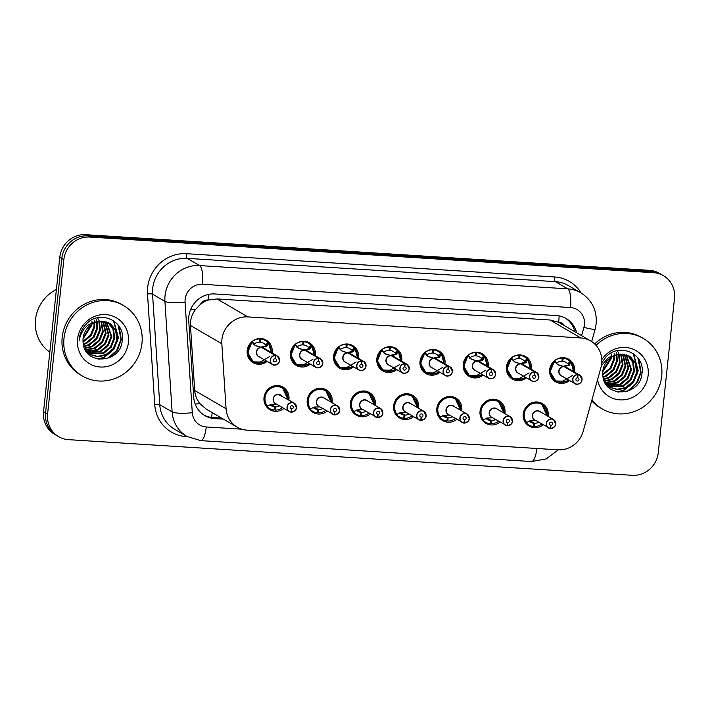 <?xml version="1.0" encoding="UTF-8"?>
<svg xmlns="http://www.w3.org/2000/svg" width="710" height="710" viewBox="0 0 710 710"><rect width="100%" height="100%" fill="white"/><g stroke="black" fill="none" stroke-linecap="round" stroke-linejoin="round"><path stroke-width="1.06" d="M499.964 422.095A13.055 12.372 -59.8 0 1 485.951 423.373A13.055 12.372 -59.8 0 1 480.04 411.303A13.055 12.372 -59.8 0 1 499.094 400.813A13.055 12.372 -59.8 0 1 504.996 412.883A13.055 12.372 -59.8 0 1 504.899 413.637M456.761 419.37A13.055 12.372 -59.8 0 1 442.738 420.639A13.055 12.372 -59.8 0 1 436.836 408.57A13.055 12.372 -59.8 0 1 455.891 398.079A13.055 12.372 -59.8 0 1 461.793 410.149A13.055 12.372 -59.8 0 1 461.686 410.904M413.548 416.637A13.055 12.372 -59.8 0 1 399.535 417.906A13.055 12.372 -59.8 0 1 393.624 405.836A13.055 12.372 -59.8 0 1 412.679 395.346A13.055 12.372 -59.8 0 1 418.58 407.416A13.055 12.372 -59.8 0 1 418.483 408.17M370.345 413.903A13.055 12.372 -59.8 0 1 356.322 415.181A13.055 12.372 -59.8 0 1 350.42 403.102A13.055 12.372 -59.8 0 1 369.475 392.612A13.055 12.372 -59.8 0 1 375.377 404.682A13.055 12.372 -59.8 0 1 375.279 405.437M327.141 411.17A13.055 12.372 -59.8 0 1 313.119 412.448A13.055 12.372 -59.8 0 1 307.208 400.378A13.055 12.372 -59.8 0 1 326.263 389.879A13.055 12.372 -59.8 0 1 332.173 401.949A13.055 12.372 -59.8 0 1 332.067 402.712M283.929 408.436A13.055 12.372 -59.8 0 1 269.906 409.714A13.055 12.372 -59.8 0 1 264.005 397.644A13.055 12.372 -59.8 0 1 283.059 387.145A13.055 12.372 -59.8 0 1 288.961 399.224A13.055 12.372 -59.8 0 1 288.863 399.978M543.177 424.828A13.055 12.372 -59.8 0 1 529.154 426.106A13.055 12.372 -59.8 0 1 523.252 414.036A13.055 12.372 -59.8 0 1 542.298 403.546A13.055 12.372 -59.8 0 1 548.209 415.616A13.055 12.372 -59.8 0 1 548.102 416.371M526.367 377.8A13.055 12.372 -59.8 0 1 512.354 379.078A13.055 12.372 -59.8 0 1 506.443 367.008A13.055 12.372 -59.8 0 1 525.498 356.509A13.055 12.372 -59.8 0 1 531.399 368.579A13.055 12.372 -59.8 0 1 531.302 369.342M483.164 375.066A13.055 12.372 -59.8 0 1 469.141 376.344A13.055 12.372 -59.8 0 1 463.24 364.274A13.055 12.372 -59.8 0 1 482.294 353.775A13.055 12.372 -59.8 0 1 488.196 365.845A13.055 12.372 -59.8 0 1 488.089 366.608M439.96 372.333A13.055 12.372 -59.8 0 1 425.938 373.611A13.055 12.372 -59.8 0 1 420.027 361.541A13.055 12.372 -59.8 0 1 439.082 351.051A13.055 12.372 -59.8 0 1 444.984 363.121A13.055 12.372 -59.8 0 1 444.886 363.875M396.748 369.599A13.055 12.372 -59.8 0 1 382.726 370.877A13.055 12.372 -59.8 0 1 376.824 358.807A13.055 12.372 -59.8 0 1 395.878 348.317A13.055 12.372 -59.8 0 1 401.78 360.387A13.055 12.372 -59.8 0 1 401.683 361.142M353.544 366.866A13.055 12.372 -59.8 0 1 339.522 368.144A13.055 12.372 -59.8 0 1 333.611 356.074A13.055 12.372 -59.8 0 1 352.666 345.584A13.055 12.372 -59.8 0 1 358.577 357.654A13.055 12.372 -59.8 0 1 358.47 358.408M310.332 364.141A13.055 12.372 -59.8 0 1 296.31 365.41A13.055 12.372 -59.8 0 1 290.408 353.34A13.055 12.372 -59.8 0 1 309.462 342.85A13.055 12.372 -59.8 0 1 315.364 354.92A13.055 12.372 -59.8 0 1 315.267 355.674M267.129 361.408A13.055 12.372 -59.8 0 1 253.106 362.677A13.055 12.372 -59.8 0 1 247.204 350.607A13.055 12.372 -59.8 0 1 266.25 340.117A13.055 12.372 -59.8 0 1 272.161 352.187A13.055 12.372 -59.8 0 1 272.054 352.941M569.58 380.533A13.055 12.372 -59.8 0 1 555.557 381.802A13.055 12.372 -59.8 0 1 549.655 369.733A13.055 12.372 -59.8 0 1 568.701 359.242A13.055 12.372 -59.8 0 1 574.612 371.312A13.055 12.372 -59.8 0 1 574.505 372.067M600.917 367.727A24.486 23.208 120.2 0 0 601.716 363.555A24.486 23.208 120.2 0 0 590.64 340.924A24.486 23.208 120.2 0 0 580.851 337.96L247.852 316.9A24.486 23.208 120.2 0 0 221.831 343.755L226.073 408.765A24.486 23.208 120.2 0 0 237.229 427.189A24.486 23.208 120.2 0 0 247.027 430.154L558.016 449.82A24.486 23.208 120.2 0 0 583.159 431.352L600.917 367.727M200.362 304.448A24.486 23.208 -59.8 0 1 208.474 300.028L208.057 300.002A8.165 7.739 120.2 0 0 200.362 304.448L195.676 309.32C191.948 314.148 190.209 319.527 190.457 325.473L194.7 390.482C195.099 395.443 196.874 399.854 200.034 403.741L206.406 409.226L237.229 427.189M564.548 325.721A8.165 7.739 120.2 0 0 558.681 322.171L558.273 322.145A24.486 23.208 -59.8 0 1 559.826 322.97L590.64 340.924M558.273 322.145L550.019 319.997L217.029 298.937L208.474 300.028M63.829 259.691L61.805 258.511A24.486 23.208 -59.8 0 1 87.738 235.871L651.611 271.531A24.486 23.208 -59.8 0 1 661.4 274.495A24.486 23.208 -59.8 0 0 651.611 271.531L87.738 235.871A24.486 23.208 -59.8 0 0 61.805 258.511L45.573 412.874L61.805 258.511L59.782 257.331A24.486 23.208 -59.8 0 1 85.706 234.69L649.588 270.35A24.486 23.208 -59.8 0 1 659.377 273.314L663.433 275.675A24.486 23.208 -59.8 0 1 674.5 298.306L658.276 452.669A24.486 23.208 -59.8 0 1 632.344 475.309L68.462 439.65A24.486 23.208 -59.8 0 1 58.673 436.685A24.486 23.208 -59.8 0 1 47.605 414.054L63.829 259.691A24.486 23.208 -59.8 0 1 89.762 237.051L653.635 272.711A24.486 23.208 -59.8 0 1 663.433 275.675M58.673 436.685L56.649 435.505A24.486 23.208 -59.8 0 1 45.573 412.874A24.486 23.208 -59.8 0 0 56.649 435.505L54.626 434.325A24.486 23.208 -59.8 0 1 43.55 411.693L59.782 257.331M576.653 332.777A24.486 23.208 120.2 0 0 566.136 318.524A24.486 23.208 120.2 0 0 556.347 315.56L214.748 293.958A24.486 23.208 120.2 0 0 188.736 320.805L193.715 397.201A24.486 23.208 120.2 0 0 204.87 415.616A24.486 23.208 120.2 0 0 214.668 418.589L223.419 419.14M565.222 318.018A24.486 23.208 -59.8 0 1 574.86 331.73M221.618 418.092L212.867 417.542A24.486 23.208 -59.8 0 1 203.983 415.075M572.162 363.99A12.239 11.6 120.2 0 0 571.159 362.49L568.861 365.588L563.634 366.395M577.683 374.578L577.718 374.765A4.73 4.482 120.2 0 0 572.899 379.149A4.73 4.482 120.2 0 0 576.937 384.101A4.73 4.482 120.2 0 0 581.952 379.726A4.73 4.482 120.2 0 0 578.109 374.791L578.091 374.605A4.899 4.642 -59.8 0 1 582.058 379.708A4.899 4.642 -59.8 0 1 574.914 383.64A4.899 4.642 -59.8 0 1 577.683 374.578L563.989 366.6L558.229 364.913L554.43 361.443A12.239 11.6 120.2 0 0 550.206 369.653A12.239 11.6 120.2 0 0 555.744 380.968A12.239 11.6 120.2 0 0 556.782 381.501M564.006 366.608A4.899 4.642 120.2 0 0 561.237 375.67L574.914 383.64C575.668 384.731 580.816 385.033 582.067 379.717L579.848 375.182L566.172 367.212A4.899 4.642 120.2 0 0 564.414 366.635L578.091 374.605M578.109 374.791L577.665 377.835A1.633 1.544 -59.8 0 1 578.987 379.539A1.633 1.544 -59.8 0 1 576.6 380.844A1.633 1.544 -59.8 0 1 577.523 377.827L577.718 374.765M563.616 366.165L568.044 365.109L568.692 364.603L567.725 363.751L570.201 361.639A12.239 11.6 -59.8 0 0 567.618 359.553A12.239 11.6 -59.8 0 0 563.234 358.115L562.418 357.645M570.201 361.639L570.929 362.366L568.462 364.47M573.458 371.454A11.937 11.307 -59.9 0 0 571.097 362.792L570.929 362.366M572.26 375.617L560.643 382.45L555.77 380.977L550.17 371.8L554.599 360.653A12.239 11.6 -59.8 0 1 562.213 358.053L562.009 361.275A8.973 8.511 120.2 0 0 556.596 363.05L556.196 363.689M567.725 363.751A8.973 8.511 120.2 0 0 565.976 362.375A8.973 8.511 120.2 0 0 562.755 361.319L562.036 360.902M562.213 358.053L561.592 357.689M563.234 358.115L562.755 361.319M554.199 361.301L554.599 360.653L556.596 363.05M563.989 366.6L557.377 364.425M550.33 428.378L550.268 428.52A4.899 4.642 -59.8 0 1 546.301 423.417A4.899 4.642 -59.8 0 1 553.445 419.477A4.899 4.642 -59.8 0 1 550.685 428.538L550.729 428.405A4.73 4.482 120.2 0 0 555.548 424.021A4.73 4.482 120.2 0 0 551.51 419.077A4.73 4.482 120.2 0 0 546.496 423.453A4.73 4.482 120.2 0 0 550.33 428.378L550.783 425.334L549.744 424.731M550.339 428.343L550.676 428.538C554.483 427.163 556.143 425.654 555.664 424.012L553.445 419.477L539.769 411.516A4.899 4.642 120.2 0 0 532.624 415.448A4.899 4.642 120.2 0 0 534.834 419.974L550.268 428.52M550.783 425.334A1.633 1.544 -59.8 0 1 549.46 423.639A1.633 1.544 -59.8 0 1 551.839 422.326A1.633 1.544 -59.8 0 1 550.924 425.343L549.673 424.615M543.168 405.17A12.239 11.6 120.2 0 0 541.668 404.114A12.239 11.6 120.2 0 0 536.769 402.632A12.239 11.6 120.2 0 0 523.803 413.957A12.239 11.6 120.2 0 0 526.252 422.592L526.03 422.468M529.163 421.181A8.973 8.511 120.2 0 0 530.53 422.184A8.973 8.511 120.2 0 0 533.751 423.24L533.272 426.444A12.239 11.6 -59.8 0 1 528.888 425.006A12.239 11.6 -59.8 0 1 526.305 422.92L527.06 422.281M530.157 420.755L534.497 423.293A8.973 8.511 120.2 0 0 538.748 422.255M539.769 411.507L537.807 410.921M533.751 423.24L529.713 420.897M535.979 420.56L530.618 420.711L526.252 422.592C519.649 415.173 526.882 401.461 536.769 402.632L541.686 404.132L547.153 415.811M534.497 423.293L534.293 426.515L533.352 425.956M541.774 424.012A12.239 11.6 -59.8 0 1 534.293 426.515M550.924 425.343L550.729 428.405M528.959 361.266A12.239 11.6 120.2 0 0 527.947 359.757L525.657 362.854L520.43 363.662M534.47 371.845L534.506 372.031A4.73 4.482 120.2 0 0 529.696 376.415A4.73 4.482 120.2 0 0 533.725 381.368A4.73 4.482 120.2 0 0 538.739 376.992A4.73 4.482 120.2 0 0 534.905 372.058L534.878 371.871A4.899 4.642 -59.8 0 1 538.854 376.974A4.899 4.642 -59.8 0 1 531.71 380.906A4.899 4.642 -59.8 0 1 534.47 371.845L520.785 363.866L515.025 362.18L511.218 358.701A12.239 11.6 120.2 0 0 507.002 366.919A12.239 11.6 120.2 0 0 512.54 378.235A12.239 11.6 120.2 0 0 513.578 378.776M514.164 361.692L520.785 363.866A4.899 4.642 120.2 0 0 518.034 372.936L531.71 380.906C532.465 381.998 537.612 382.299 538.854 376.983L536.636 372.448L522.959 364.478A4.899 4.642 120.2 0 0 521.211 363.902L521.193 363.893M534.878 371.871L521.406 364.23M534.905 372.058L534.452 375.102A1.633 1.544 -59.8 0 1 535.775 376.806A1.633 1.544 -59.8 0 1 533.396 378.111A1.633 1.544 -59.8 0 1 534.319 375.093L534.506 372.031M520.403 363.44L524.841 362.375L525.48 361.869L524.521 361.017L526.997 358.905A12.239 11.6 -59.8 0 0 524.415 356.819A12.239 11.6 -59.8 0 0 520.022 355.382L519.214 354.911M526.997 358.905L527.725 359.633L525.258 361.736M530.246 368.721A11.937 11.307 -59.9 0 0 527.885 360.059L527.725 359.633M511.218 358.701L511.395 357.92A12.239 11.6 -59.8 0 1 519.001 355.32L518.806 358.541A8.973 8.511 120.2 0 0 513.392 360.316L512.993 360.964M524.521 361.017A8.973 8.511 120.2 0 0 522.764 359.642A8.973 8.511 120.2 0 0 519.551 358.586L518.824 358.168M529.057 372.883L517.43 379.726L512.558 378.252L506.967 369.067L511.227 358.71M519.001 355.32L518.38 354.956M520.022 355.382L519.551 358.586M510.996 358.568L511.395 357.92L513.392 360.316M485.755 358.532A12.239 11.6 120.2 0 0 484.744 357.032L482.445 360.121L477.218 360.928M470.961 358.958L477.573 361.133L471.813 359.446L468.014 355.976A12.239 11.6 120.2 0 0 463.79 364.186A12.239 11.6 120.2 0 0 469.328 375.51A12.239 11.6 120.2 0 0 470.366 376.043M491.267 369.111L477.59 361.142A4.899 4.642 120.2 0 0 474.821 370.212L488.498 378.173C489.252 379.264 494.4 379.566 495.651 374.25L493.432 369.715A4.899 4.642 -59.8 0 1 495.642 374.241A4.899 4.642 -59.8 0 1 488.498 378.173A4.899 4.642 -59.8 0 1 491.267 369.111L491.302 369.298A4.73 4.482 120.2 0 0 486.483 373.682A4.73 4.482 120.2 0 0 490.521 378.634A4.73 4.482 120.2 0 0 495.536 374.259A4.73 4.482 120.2 0 0 491.693 369.324L491.675 369.138A4.899 4.642 -59.8 0 1 493.432 369.715L479.756 361.745A4.899 4.642 120.2 0 0 477.999 361.168L477.981 361.159M491.675 369.138L478.194 361.496M491.693 369.324L491.249 372.368A1.633 1.544 -59.8 0 1 492.571 374.072A1.633 1.544 -59.8 0 1 490.184 375.386A1.633 1.544 -59.8 0 1 491.107 372.359L491.302 369.298M477.2 360.707L481.628 359.642L482.276 359.136L481.309 358.284L483.785 356.171A12.239 11.6 -59.8 0 0 481.203 354.095A12.239 11.6 -59.8 0 0 476.818 352.648L476.002 352.178M483.785 356.171L484.522 356.899L482.054 359.003M487.042 365.996A11.937 11.307 -59.9 0 0 484.681 357.334L484.522 356.899M485.853 370.158L474.227 376.992L469.354 375.519L463.763 366.342L468.183 355.186A12.239 11.6 -59.8 0 1 475.798 352.586L475.593 355.808A8.973 8.511 120.2 0 0 470.189 357.583L469.78 358.23M481.309 358.284A8.973 8.511 120.2 0 0 479.561 356.908A8.973 8.511 120.2 0 0 476.348 355.852L475.62 355.435M475.798 352.586L475.176 352.222M476.818 352.648L476.348 355.852M467.784 355.843L468.183 355.186L470.189 357.583M442.543 355.799A12.239 11.6 120.2 0 0 441.54 354.299L439.241 357.387L434.014 358.195M448.063 366.378L448.099 366.564A4.73 4.482 120.2 0 0 443.28 370.957A4.73 4.482 120.2 0 0 447.309 375.901A4.73 4.482 120.2 0 0 452.323 371.525A4.73 4.482 120.2 0 0 448.489 366.591L448.471 366.404A4.899 4.642 -59.8 0 1 452.439 371.507A4.899 4.642 -59.8 0 1 445.294 375.448A4.899 4.642 -59.8 0 1 448.063 366.378L434.369 358.399L428.609 356.713L424.811 353.243A12.239 11.6 120.2 0 0 420.586 361.461A12.239 11.6 120.2 0 0 426.124 372.777A12.239 11.6 120.2 0 0 427.163 373.309M427.748 356.225L434.369 358.399A4.899 4.642 120.2 0 0 431.618 367.478L445.294 375.448C446.049 376.531 451.196 376.832 452.447 371.516L450.22 366.981L436.552 359.011A4.899 4.642 120.2 0 0 434.795 358.443L434.777 358.426M448.471 366.404L434.99 358.763M448.489 366.591L448.037 369.635A1.633 1.544 -59.8 0 1 449.359 371.339A1.633 1.544 -59.8 0 1 446.98 372.652A1.633 1.544 -59.8 0 1 447.904 369.626L448.099 366.564M433.987 357.973L438.425 356.917L439.064 356.402L438.105 355.559L440.582 353.438A12.239 11.6 -59.8 0 0 437.999 351.361A12.239 11.6 -59.8 0 0 433.615 349.923L432.798 349.444M440.582 353.438L441.309 354.166L438.842 356.269M443.83 363.263A11.937 11.307 -59.9 0 0 441.469 354.601L441.309 354.166M442.641 367.425L431.014 374.259L426.142 372.786L420.551 363.609L424.979 352.453A12.239 11.6 -59.8 0 1 432.594 349.852L432.39 353.074A8.973 8.511 120.2 0 0 426.976 354.849L426.577 355.497M438.105 355.559A8.973 8.511 120.2 0 0 436.357 354.175A8.973 8.511 120.2 0 0 433.135 353.127L432.417 352.701M432.594 349.852L431.973 349.489M433.615 349.923L433.135 353.127M424.58 353.11L424.979 352.453L426.976 354.849M399.339 353.065A12.239 11.6 120.2 0 0 398.328 351.565L396.029 354.654L390.802 355.461M384.545 353.491L391.157 355.674A4.899 4.642 120.2 0 0 388.414 364.745L402.082 372.714C402.836 373.797 407.993 374.099 409.235 368.783A4.899 4.642 -59.8 0 1 402.082 372.714A4.899 4.642 -59.8 0 1 404.851 363.653L391.157 355.674L385.406 353.988L381.598 350.509A12.239 11.6 120.2 0 0 377.374 358.727A12.239 11.6 120.2 0 0 382.912 370.043A12.239 11.6 120.2 0 0 383.95 370.576M404.851 363.653L404.886 363.839A4.73 4.482 120.2 0 0 400.067 368.224A4.73 4.482 120.2 0 0 404.105 373.167A4.73 4.482 120.2 0 0 409.12 368.792A4.73 4.482 120.2 0 0 405.286 363.857L404.7 366.83M409.235 368.783L407.016 364.248L393.34 356.287A4.899 4.642 120.2 0 0 391.583 355.71L405.259 363.671A4.899 4.642 -59.8 0 1 409.226 368.774M404.833 366.901A1.633 1.544 -59.8 0 1 406.155 368.605A1.633 1.544 -59.8 0 1 403.777 369.919A1.633 1.544 -59.8 0 1 404.7 366.892L404.886 363.839M390.784 355.24L395.213 354.183L395.861 353.669L394.902 352.826L397.369 350.713A12.239 11.6 -59.8 0 0 394.787 348.628A12.239 11.6 -59.8 0 0 390.402 347.19L389.586 346.711M397.369 350.713L398.106 351.432L395.639 353.536M400.626 360.529A11.937 11.307 -59.9 0 0 398.266 351.867L398.106 351.432M381.598 350.509L381.767 349.719A12.239 11.6 -59.8 0 1 389.382 347.119L389.178 350.341A8.973 8.511 120.2 0 0 383.773 352.116L383.364 352.764M394.902 352.826A8.973 8.511 120.2 0 0 393.145 351.45A8.973 8.511 120.2 0 0 389.932 350.394L389.204 349.968M399.437 364.692L387.811 371.525L382.938 370.052L377.347 360.875L381.607 350.509M389.382 347.119L388.76 346.764M390.402 347.19L389.932 350.394M381.377 350.376L381.767 349.719L383.773 352.116M507.126 425.654L507.064 425.787A4.899 4.642 -59.8 0 1 503.088 420.684A4.899 4.642 -59.8 0 1 510.233 416.743L512.451 421.279A4.899 4.642 -59.8 0 1 507.481 425.814L507.517 425.672A4.73 4.482 120.2 0 0 512.336 421.287A4.73 4.482 120.2 0 0 508.307 416.344A4.73 4.482 120.2 0 0 503.292 420.719A4.73 4.482 120.2 0 0 507.126 425.654L507.579 422.61L506.541 421.997M512.451 421.27A4.899 4.642 -59.8 0 0 510.233 416.743L496.556 408.783A4.899 4.642 120.2 0 0 489.412 412.714A4.899 4.642 120.2 0 0 491.631 417.24L507.055 425.787M507.579 422.61A1.633 1.544 -59.8 0 1 506.257 420.906A1.633 1.544 -59.8 0 1 508.635 419.592A1.633 1.544 -59.8 0 1 507.712 422.619L506.461 421.882M499.964 402.437A12.239 11.6 120.2 0 0 498.455 401.381A12.239 11.6 120.2 0 0 493.565 399.899A12.239 11.6 120.2 0 0 480.599 411.223A12.239 11.6 120.2 0 0 483.04 419.858L482.818 419.734M485.951 418.447A8.973 8.511 120.2 0 0 487.326 419.459A8.973 8.511 120.2 0 0 490.539 420.515L490.069 423.719A12.239 11.6 -59.8 0 1 485.684 422.272A12.239 11.6 -59.8 0 1 483.102 420.196L483.847 419.548M486.945 418.03L491.293 420.56A8.973 8.511 120.2 0 0 495.544 419.521M496.556 408.783L494.604 408.188M490.539 420.515L486.51 418.163M503.976 413.096L504.073 410.886L498.482 401.398L493.565 399.899C483.67 398.727 476.445 412.439 483.048 419.858L483.04 419.858M498.473 401.398L503.94 413.078M491.293 420.56L491.089 423.781L490.14 423.231M498.571 421.287A12.239 11.6 -59.8 0 1 491.089 423.781M483.048 419.858L487.415 417.977L492.775 417.826M512.451 421.279C512.931 422.92 511.271 424.429 507.472 425.814L507.135 425.618M507.712 422.619L507.517 425.672M463.923 422.92L463.861 423.053A4.899 4.642 -59.8 0 1 459.885 417.95A4.899 4.642 -59.8 0 1 467.029 414.019A4.899 4.642 -59.8 0 1 464.269 423.08L464.313 422.947A4.73 4.482 120.2 0 0 469.132 418.554A4.73 4.482 120.2 0 0 465.094 413.611A4.73 4.482 120.2 0 0 460.08 417.986A4.73 4.482 120.2 0 0 463.923 422.92L464.367 419.876L463.328 419.264M463.923 422.885L464.26 423.08C468.067 421.704 469.727 420.187 469.248 418.545L467.029 414.019L453.353 406.049A4.899 4.642 120.2 0 0 446.208 409.981A4.899 4.642 120.2 0 0 448.418 414.507L463.852 423.053M464.367 419.876A1.633 1.544 -59.8 0 1 463.044 418.172A1.633 1.544 -59.8 0 1 465.432 416.859A1.633 1.544 -59.8 0 1 464.509 419.885L463.257 419.157M456.752 399.703A12.239 11.6 120.2 0 0 455.252 398.656A12.239 11.6 120.2 0 0 450.353 397.174A12.239 11.6 120.2 0 0 437.387 408.49A12.239 11.6 120.2 0 0 439.836 417.134L439.614 417.001M442.747 415.714A8.973 8.511 120.2 0 0 444.123 416.726A8.973 8.511 120.2 0 0 447.335 417.782L446.865 420.986A12.239 11.6 -59.8 0 1 442.472 419.548A12.239 11.6 -59.8 0 1 439.889 417.462L440.644 416.823M443.741 415.297L448.081 417.826A8.973 8.511 120.2 0 0 452.332 416.788M453.353 406.049L451.391 405.454M447.335 417.782L443.306 415.43M449.563 415.093L444.203 415.243L439.836 417.134C433.233 409.705 440.466 395.994 450.353 397.174L455.27 398.665L460.737 410.344M448.081 417.826L447.886 421.048L446.936 420.498M455.358 418.554A12.239 11.6 -59.8 0 1 447.886 421.048M464.509 419.885L464.313 422.947M420.719 420.151L421.11 420.214A4.73 4.482 120.2 0 0 425.92 415.829A4.73 4.482 120.2 0 0 421.891 410.877A4.73 4.482 120.2 0 0 416.877 415.252A4.73 4.482 120.2 0 0 420.711 420.187L421.163 417.143L420.125 416.539M426.036 415.82C426.515 417.462 424.855 418.971 421.057 420.347A4.899 4.642 -59.8 0 0 426.036 415.82L423.817 411.285L410.149 403.315A4.899 4.642 120.2 0 0 403.005 407.247A4.899 4.642 120.2 0 0 405.215 411.773L418.891 419.743A4.899 4.642 -59.8 0 1 416.672 415.217A4.899 4.642 -59.8 0 1 423.817 411.285A4.899 4.642 -59.8 0 1 426.036 415.811M421.163 417.143A1.633 1.544 -59.8 0 1 419.841 415.439A1.633 1.544 -59.8 0 1 422.219 414.125A1.633 1.544 -59.8 0 1 421.296 417.152L420.045 416.424M413.548 396.979A12.239 11.6 120.2 0 0 412.04 395.923A12.239 11.6 120.2 0 0 407.149 394.44A12.239 11.6 120.2 0 0 394.183 405.756A12.239 11.6 120.2 0 0 396.633 414.4L396.402 414.267M399.535 412.98A8.973 8.511 120.2 0 0 400.91 413.992A8.973 8.511 120.2 0 0 404.132 415.048L403.653 418.252A12.239 11.6 -59.8 0 1 399.268 416.814A12.239 11.6 -59.8 0 1 396.686 414.729L397.431 414.09M400.529 412.563L404.877 415.093A8.973 8.511 120.2 0 0 409.129 414.054M410.14 403.315L408.188 402.721M404.132 415.048L400.094 412.696M417.56 407.638L417.658 405.428L412.066 395.931L407.149 394.44C397.254 393.26 390.03 406.972 396.633 414.392L396.633 414.4M412.057 395.931L417.524 407.62M404.877 415.093L404.673 418.314L403.724 417.764M412.155 415.82A12.239 11.6 -59.8 0 1 404.673 418.314M396.633 414.392L400.999 412.51L406.36 412.359M421.296 417.152L421.11 420.214M420.711 420.187L420.639 420.32A4.899 4.642 -59.8 0 1 418.891 419.743L420.648 420.32M629.096 356.029L635.406 363.476L636.577 372.581L633.018 381.377L625.634 387.483L617.309 389.266L609.1 387.074M609.455 387.287L606.961 385.681M606.562 385.175L609.455 387.278L617.807 389.683L626.344 387.9L633.737 381.794L637.287 372.99L636.125 363.893L630.604 356.97L629.459 356.234L618.8 354.325A18.451 17.484 -59.8 0 0 602.834 371.232A18.451 17.484 -59.8 0 0 602.843 375.226C603.748 398.523 639.923 396.491 641.875 374.143C646.038 354.112 619.635 341.9 606.056 356.855L601.787 362.721M627.604 355.311L632.699 362.171L633.719 370.913L630.16 379.708L622.776 385.814L607.733 386.142M607.183 385.947L607.689 386.204M608.062 386.382L623.486 386.231L630.879 380.125L634.438 371.33L633.329 362.375L627.986 355.479M626.025 354.752L630.862 369.244L627.312 378.048L619.919 384.154L606.491 385.086M606.757 385.352L620.629 384.571L628.022 378.465L631.58 369.661L626.424 354.876M624.338 354.352L628.004 367.585L624.454 376.38L617.061 382.486L605.701 383.95M605.905 384.261L617.78 382.903L625.164 376.797L628.723 368.002L624.773 354.441M622.555 354.139L625.155 365.916L621.596 374.72L614.203 380.826L604.902 382.566M605.097 382.93L614.922 381.243L622.306 375.137L625.865 366.333L623.016 354.175M620.655 354.121L622.297 364.257L618.738 373.052L611.346 379.158L604.157 380.942M604.334 381.368L612.064 379.575L619.457 373.469L623.007 364.674L621.144 354.104M618.596 354.352L619.439 362.588L615.881 371.392L608.497 377.498L603.509 379.051M603.66 379.548L609.207 377.915L616.599 371.809L620.149 363.005L619.129 354.272M616.351 354.858L616.582 360.928L613.023 369.724L605.639 375.83L603.03 376.841M603.127 377.427L606.349 376.247L613.742 370.141L617.301 361.346L616.937 354.698M613.848 355.79L613.724 359.26L610.174 368.064L602.763 374.179M602.808 374.889L610.884 368.481L614.443 359.677L614.505 355.506M610.884 357.512L602.897 370.762M602.79 371.729L611.585 358.017L611.692 356.97M618.934 353.784L618.286 352.444M618.046 352.018L617.301 350.846M616.795 354.166L616.271 352.604M614.425 354.796L614.088 353.074M611.736 355.728L611.656 353.953M596.08 345.397A40.807 38.677 -59.8 0 1 643.26 338.404A40.807 38.677 -59.8 0 1 661.711 376.123A40.807 38.677 -59.8 0 1 602.178 408.916A40.807 38.677 -59.8 0 1 591.9 400.023M594.687 343.959A40.807 38.677 -59.8 0 1 641.458 337.356L643.26 338.404M601.814 359.553A26.607 25.223 -59.8 0 1 631.749 348.681A26.607 25.223 -59.8 0 1 648.15 375.27A26.607 25.223 -59.8 0 1 623.708 399.828A26.607 25.223 -59.8 0 1 597.572 379.69M601.405 365.614L608.789 357.325L618.8 354.325M602.178 408.916L600.376 407.868A40.807 38.677 -59.8 0 1 591.678 400.822M617.789 392L623.699 390.047L630.666 385.095M637.11 374.099L637.828 370.522L633.196 353.518M627.374 391.299L636.409 383.302L640.686 372.191L637.846 357.796M618.561 392.124L624.063 390.252L633.622 382.246L638.192 370.735L633.613 353.802M629.681 390.367L637.42 382.521L641.041 372.395L638.858 359.207M109.358 323.165L115.668 330.611L116.839 339.708L113.28 348.512L105.896 354.618L97.581 356.402L89.362 354.201M86.824 352.311L89.717 354.414L87.224 352.817M89.717 354.414L98.069 356.81L106.606 355.036L113.999 348.93L117.558 340.125L116.387 331.029L110.867 324.106L109.722 323.37L99.063 321.452A18.451 17.484 -59.8 0 0 83.105 338.368A18.451 17.484 -59.8 0 0 83.105 342.362C84.011 365.659 120.185 363.618 122.138 341.279C126.309 321.248 99.897 309.036 86.318 323.982C82.289 328.206 79.946 333.194 79.289 338.927L79.156 340.898L79.493 338.901C82.449 328.011 88.972 322.198 99.063 321.452M107.867 322.446L112.961 329.307L113.982 338.049L110.432 346.844L103.039 352.95L87.996 353.269M87.445 353.083L87.951 353.34M88.333 353.518L103.749 353.367L111.142 347.261L114.701 338.466L113.591 329.511L108.248 322.615M106.287 321.887L111.124 336.38L107.574 345.184L100.181 351.29L86.753 352.222M87.019 352.48L100.9 351.707L108.284 345.601L111.843 336.797L106.686 322.012M104.61 321.488L108.275 334.721L104.716 343.516L97.323 349.622L85.972 351.086M86.167 351.397L98.042 350.039L105.426 343.933L108.985 335.138L105.036 321.568M102.817 321.266L105.417 333.052L101.858 341.856L94.465 347.962L85.164 349.702M85.36 350.065L95.184 348.379L102.577 342.273L106.127 333.469L103.278 321.31M100.918 321.257L102.559 331.392L99.001 340.188L91.617 346.294L84.419 348.069M84.596 348.503L92.327 346.711L99.719 340.605L103.269 331.81L101.406 321.239M98.868 321.488L99.702 329.724L96.152 338.528L88.759 344.634L83.771 346.187M83.922 346.684L89.469 345.042L96.862 338.945L100.421 330.141L99.391 321.408M96.622 321.985L96.844 328.064L93.294 336.859L85.901 342.965L83.292 343.968M83.389 344.563L86.611 343.383L94.004 337.277L97.563 328.481L97.199 321.825M94.111 322.926L93.986 326.396L90.436 335.2L83.026 341.315M83.079 342.025L91.146 335.608L94.705 326.813L94.767 322.642M91.146 324.639L83.159 337.889M83.061 338.856L91.847 325.144L91.954 324.097M99.196 320.92L98.548 319.571M98.317 319.154L97.563 317.973M97.057 321.302L96.533 319.74M94.687 321.932L94.35 320.201M91.998 322.864L91.927 321.089M49.806 352.187A36.725 34.808 -59.8 0 1 35.5 319.704A36.725 34.808 -59.8 0 1 56.401 289.449M63.989 338.333A40.807 38.677 -59.8 0 1 123.522 305.54A40.807 38.677 -59.8 0 1 141.973 343.258A40.807 38.677 -59.8 0 1 82.44 376.052A40.807 38.677 -59.8 0 1 63.989 338.333M82.44 376.052L80.638 375.004A40.807 38.677 -59.8 0 1 62.187 337.277A40.807 38.677 -59.8 0 1 121.729 304.492L123.522 305.54M128.412 342.406A26.607 25.223 -59.8 0 1 100.225 367.008A26.607 25.223 -59.8 0 1 77.55 339.185A26.607 25.223 -59.8 0 1 105.737 314.583A26.607 25.223 -59.8 0 1 128.412 342.406M98.06 359.127L103.962 357.183L110.938 352.231M117.381 341.235L118.1 337.658L113.458 320.654M107.636 358.435L116.671 350.438L120.948 339.318L118.117 324.931M98.832 359.251L104.326 357.387L113.893 349.382L118.455 337.862L113.875 320.929M109.943 357.503L117.682 349.657L121.312 339.531L119.12 326.343M356.127 350.332A12.239 11.6 120.2 0 0 355.124 348.832L352.826 351.92L347.598 352.728M341.332 350.767L347.953 352.941L342.193 351.255L338.395 347.785A12.239 11.6 120.2 0 0 334.17 355.994A12.239 11.6 120.2 0 0 339.708 367.31A12.239 11.6 120.2 0 0 340.747 367.842M361.647 360.92L347.971 352.95A4.899 4.642 120.2 0 0 345.202 362.011L358.878 369.981C359.633 371.064 364.78 371.365 366.032 366.049L363.804 361.514A4.899 4.642 -59.8 0 1 366.023 366.04A4.899 4.642 -59.8 0 1 358.878 369.981A4.899 4.642 -59.8 0 1 361.647 360.92L361.683 361.106A4.73 4.482 120.2 0 0 356.864 365.49A4.73 4.482 120.2 0 0 360.902 370.442A4.73 4.482 120.2 0 0 365.907 366.058A4.73 4.482 120.2 0 0 362.073 361.133L362.056 360.946A4.899 4.642 -59.8 0 1 363.804 361.514L350.136 353.553A4.899 4.642 120.2 0 0 348.379 352.976L348.361 352.968M362.056 360.946L348.575 353.296M362.073 361.133L361.621 364.177A1.633 1.544 -59.8 0 1 362.943 365.872A1.633 1.544 -59.8 0 1 360.565 367.185A1.633 1.544 -59.8 0 1 361.488 364.168L361.683 361.106M347.58 352.506L352.009 351.45L352.648 350.935L351.69 350.092L354.166 347.98A12.239 11.6 -59.8 0 0 351.583 345.894A12.239 11.6 -59.8 0 0 347.199 344.457L346.382 343.977M354.166 347.98L354.893 348.699L352.426 350.811M357.423 357.796A11.937 11.307 -59.9 0 0 355.053 349.134L354.893 348.699M356.225 361.958L344.598 368.792L339.735 367.318L334.135 358.142L338.563 346.995A12.239 11.6 -59.8 0 1 346.178 344.394L345.974 347.607A8.973 8.511 120.2 0 0 340.56 349.391L340.161 350.03M351.69 350.092A8.973 8.511 120.2 0 0 349.941 348.716A8.973 8.511 120.2 0 0 346.72 347.66L346.001 347.234M346.178 344.394L345.557 344.03M347.199 344.457L346.72 347.66M338.164 347.643L338.563 346.995L340.56 349.391M312.924 347.598A12.239 11.6 120.2 0 0 311.912 346.098L309.622 349.196L304.386 349.995M322.81 363.325A4.899 4.642 -59.8 0 1 315.666 367.248A4.899 4.642 -59.8 0 1 318.435 358.186L304.767 350.216L298.99 348.521L295.191 345.051A12.239 11.6 120.2 0 0 290.967 353.26A12.239 11.6 120.2 0 0 296.496 364.576A12.239 11.6 120.2 0 0 297.543 365.109M318.435 358.186L318.47 358.373A4.73 4.482 120.2 0 0 313.66 362.757A4.73 4.482 120.2 0 0 317.689 367.709A4.73 4.482 120.2 0 0 322.704 363.325A4.73 4.482 120.2 0 0 318.87 358.399L318.284 361.363M304.767 350.216A4.899 4.642 120.2 0 0 301.998 359.278L315.666 367.248C316.42 368.33 321.577 368.632 322.819 363.316L320.601 358.79A4.899 4.642 -59.8 0 1 322.81 363.316M306.924 350.82A4.899 4.642 120.2 0 0 305.176 350.243L305.167 350.243A4.89 4.642 -59.9 0 1 305.176 350.243L318.843 358.213A4.899 4.642 -59.8 0 1 320.601 358.79L306.924 350.82M318.417 361.443A1.633 1.544 -59.8 0 1 319.74 363.138A1.633 1.544 -59.8 0 1 317.361 364.452A1.633 1.544 -59.8 0 1 318.284 361.434L318.47 358.373M304.368 349.773L308.806 348.716L309.445 348.202L308.486 347.359L310.962 345.246A12.239 11.6 -59.8 0 0 308.38 343.161A12.239 11.6 -59.8 0 0 303.986 341.723L303.17 341.244M310.962 345.246L311.69 345.965L309.223 348.077M313.021 359.224L301.395 366.058L296.523 364.585L290.931 355.408L295.351 344.261A12.239 11.6 -59.8 0 1 302.966 341.661L302.771 344.882A8.973 8.511 120.2 0 0 297.357 346.658L296.949 347.296M308.486 347.359A8.973 8.511 120.2 0 0 306.729 345.983A8.973 8.511 120.2 0 0 303.516 344.927L302.788 344.501M302.966 341.661L302.345 341.297M303.986 341.723L303.516 344.927M294.961 344.909L295.351 344.261L297.357 346.658M304.741 350.207L298.129 348.033M314.344 355.142L311.85 346.4A11.937 11.307 -59.9 0 1 314.211 355.062M269.711 344.865A12.239 11.6 120.2 0 0 268.708 343.365L266.41 346.462L261.182 347.27M275.231 355.453L275.267 355.639A4.73 4.482 120.2 0 0 270.448 360.023A4.73 4.482 120.2 0 0 274.486 364.976A4.73 4.482 120.2 0 0 279.5 360.6A4.73 4.482 120.2 0 0 275.658 355.666L275.64 355.479A4.899 4.642 -59.8 0 1 279.607 360.582A4.899 4.642 -59.8 0 1 272.462 364.514A4.899 4.642 -59.8 0 1 275.231 355.453L261.537 347.474L255.777 345.788L251.979 342.318A12.239 11.6 120.2 0 0 247.755 350.527A12.239 11.6 120.2 0 0 253.292 361.843A12.239 11.6 120.2 0 0 254.331 362.375M261.555 347.483A4.899 4.642 120.2 0 0 258.786 356.544L272.462 364.514C273.217 365.606 278.364 365.907 279.616 360.591L277.397 356.056L263.721 348.086A4.899 4.642 120.2 0 0 261.963 347.51L261.963 347.518A4.89 4.642 -59.9 0 1 261.963 347.518L275.64 355.479M275.658 355.666L275.214 358.71A1.633 1.544 -59.8 0 1 276.536 360.405A1.633 1.544 -59.8 0 1 274.149 361.718A1.633 1.544 -59.8 0 1 275.072 358.701L275.267 355.639M261.165 347.039L265.593 345.983L266.241 345.477L265.274 344.625L267.75 342.513A12.239 11.6 -59.8 0 0 265.167 340.427A12.239 11.6 -59.8 0 0 260.783 338.989L259.966 338.519M267.75 342.513L268.478 343.232L266.01 345.344M271.007 352.329A11.937 11.307 -59.9 0 0 268.646 343.667L268.478 343.232M269.809 356.491L258.192 363.325L253.319 361.851L247.719 352.675L252.148 341.528A12.239 11.6 -59.8 0 1 259.762 338.927L259.558 342.149A8.973 8.511 120.2 0 0 254.144 343.924L253.745 344.563M265.274 344.625A8.973 8.511 120.2 0 0 263.525 343.249A8.973 8.511 120.2 0 0 260.304 342.193L259.585 341.776M259.762 338.927L259.141 338.563M260.783 338.989L260.304 342.193M251.748 342.176L252.148 341.528L254.144 343.924M261.537 347.474L254.925 345.3M366.937 400.582L364.976 399.987A4.899 4.642 120.2 0 1 366.937 400.582L380.613 408.552L382.832 413.087C383.311 414.729 381.652 416.237 377.853 417.613L377.445 417.586A4.899 4.642 -59.8 0 1 373.469 412.483A4.899 4.642 -59.8 0 1 380.613 408.552A4.899 4.642 -59.8 0 1 377.862 417.613L377.897 417.48A4.73 4.482 120.2 0 0 382.717 413.096A4.73 4.482 120.2 0 0 378.678 408.143A4.73 4.482 120.2 0 0 373.664 412.519A4.73 4.482 120.2 0 0 377.507 417.453L377.951 414.409L376.912 413.806M364.976 399.987A4.899 4.642 120.2 0 0 362.011 409.04L377.436 417.586M377.951 414.409A1.633 1.544 -59.8 0 1 376.628 412.705A1.633 1.544 -59.8 0 1 379.016 411.401A1.633 1.544 -59.8 0 1 378.093 414.418L376.841 413.69M370.345 394.245A12.239 11.6 120.2 0 0 368.836 393.189A12.239 11.6 120.2 0 0 363.937 391.707A12.239 11.6 120.2 0 0 350.971 403.023A12.239 11.6 120.2 0 0 353.42 411.667L353.198 411.534M356.331 410.247A8.973 8.511 120.2 0 0 357.707 411.259A8.973 8.511 120.2 0 0 360.92 412.315L360.449 415.519A12.239 11.6 -59.8 0 1 356.065 414.081A12.239 11.6 -59.8 0 1 353.473 411.995L354.228 411.356M357.325 409.83L361.665 412.359A8.973 8.511 120.2 0 0 365.916 411.321M360.92 412.315L356.89 409.963M374.356 404.904L374.454 402.694L368.854 393.198L363.937 391.707C354.05 390.527 346.826 404.238 353.429 411.658L353.42 411.667M365.339 391.148L368.836 393.189L374.321 404.886M361.665 412.359L361.47 415.581L360.52 415.03M368.943 413.087A12.239 11.6 -59.8 0 1 361.47 415.581M353.429 411.658L357.787 409.776L363.147 409.626M378.093 414.418L377.897 417.48M334.295 414.72L334.233 414.853A4.899 4.642 -59.8 0 1 330.256 409.75A4.899 4.642 -59.8 0 1 337.401 405.818A4.899 4.642 -59.8 0 1 334.65 414.88L334.694 414.746A4.73 4.482 120.2 0 0 339.504 410.362A4.73 4.482 120.2 0 0 335.475 405.41A4.73 4.482 120.2 0 0 330.461 409.785A4.73 4.482 120.2 0 0 334.295 414.72L334.747 411.676L333.709 411.072M334.303 414.684L334.641 414.88C338.448 413.504 340.108 411.995 339.628 410.353L337.401 405.818L323.733 397.848A4.899 4.642 120.2 0 0 316.589 401.789A4.899 4.642 120.2 0 0 318.799 406.315L334.233 414.853M334.747 411.676A1.633 1.544 -59.8 0 1 333.425 409.981A1.633 1.544 -59.8 0 1 335.803 408.667A1.633 1.544 -59.8 0 1 334.88 411.685L333.629 410.957M327.132 391.512A12.239 11.6 120.2 0 0 325.633 390.456A12.239 11.6 120.2 0 0 320.734 388.973A12.239 11.6 120.2 0 0 307.767 400.289A12.239 11.6 120.2 0 0 310.217 408.933L309.986 408.8M313.119 407.513A8.973 8.511 120.2 0 0 314.495 408.525A8.973 8.511 120.2 0 0 317.716 409.581L317.237 412.785A12.239 11.6 -59.8 0 1 312.853 411.347A12.239 11.6 -59.8 0 1 310.27 409.262L311.015 408.623M314.113 407.096L318.462 409.626A8.973 8.511 120.2 0 0 322.713 408.587M323.724 397.848L321.772 397.254M317.716 409.581L313.678 407.229M319.944 406.892L314.583 407.052L310.217 408.933C303.614 401.514 310.838 387.793 320.734 388.973L325.65 390.473L331.108 402.153L331.25 399.961L325.65 390.464M318.462 409.626L318.257 412.847L317.308 412.297M325.739 410.353A12.239 11.6 -59.8 0 1 318.257 412.847M334.88 411.685L334.694 414.746M291.091 411.951L291.482 412.013A4.73 4.482 120.2 0 0 296.301 407.629A4.73 4.482 120.2 0 0 292.263 402.676A4.73 4.482 120.2 0 0 287.257 407.061A4.73 4.482 120.2 0 0 291.091 411.986L291.544 408.942L290.496 408.339M280.521 395.115A4.899 4.642 120.2 0 0 273.377 399.055A4.899 4.642 120.2 0 0 275.595 403.582L289.263 411.551A4.899 4.642 -59.8 0 1 287.053 407.016A4.899 4.642 -59.8 0 1 294.197 403.085A4.899 4.642 -59.8 0 1 291.446 412.146C295.236 410.77 296.895 409.262 296.416 407.62L294.197 403.085L278.568 394.529M291.544 408.942A1.633 1.544 -59.8 0 1 290.221 407.247A1.633 1.544 -59.8 0 1 292.6 405.934A1.633 1.544 -59.8 0 1 291.677 408.951L290.425 408.223M283.929 388.778A12.239 11.6 120.2 0 0 282.42 387.722A12.239 11.6 120.2 0 0 277.53 386.24A12.239 11.6 120.2 0 0 264.564 397.564A12.239 11.6 120.2 0 0 267.004 406.2L266.783 406.067M269.915 404.789A8.973 8.511 120.2 0 0 271.291 405.792A8.973 8.511 120.2 0 0 274.504 406.848L274.033 410.052A12.239 11.6 -59.8 0 1 269.649 408.614A12.239 11.6 -59.8 0 1 267.067 406.528L267.812 405.889M270.909 404.363L275.258 406.901A8.973 8.511 120.2 0 0 279.509 405.863M274.504 406.848L270.474 404.496M276.731 404.167L271.38 404.318L267.004 406.2C260.41 398.78 267.635 385.068 277.53 386.24L282.438 387.74L287.905 399.419M275.258 406.901L275.054 410.123L274.104 409.563M282.527 407.62A12.239 11.6 -59.8 0 1 275.054 410.123M291.677 408.951L291.482 412.013M291.091 411.986L291.02 412.12A4.899 4.642 -59.8 0 1 289.263 411.551L291.029 412.128M190.564 309.666A24.486 4.526 -3.7 0 0 195.676 309.32M558.681 322.171A24.486 7.056 -86.4 0 0 559.107 315.906M211.447 417.4A24.486 7.056 -86.4 0 0 212.246 412.634M195.161 403.999A24.486 4.526 -3.7 0 0 200.034 403.741M208.057 300.002A24.486 7.056 -86.4 0 0 208.456 294.428M550.019 319.997L580.851 337.96M194.7 390.482L226.073 408.765M190.457 325.473L221.831 343.755M217.029 298.937L247.852 316.9M85.706 234.69L89.762 237.051M649.588 270.35L653.635 272.711M43.55 411.693L47.605 414.054M581.605 335.661L583.913 327.399A16.321 15.469 120.2 0 0 584.445 324.621A16.321 15.469 120.2 0 0 570.538 307.554L202.421 284.275A16.321 15.469 120.2 0 0 185.132 299.371A16.321 15.469 120.2 0 0 185.07 302.176L192.286 412.696A16.321 15.469 120.2 0 0 206.246 426.958L241.835 429.204M192.286 412.696A16.321 3.017 -3.7 0 1 172.131 411.898L164.924 301.377A32.642 30.938 -59.8 0 1 165.031 295.759A32.642 30.938 -59.8 0 1 199.608 265.575L567.734 288.855A32.642 30.938 -59.8 0 1 580.789 292.804L568.417 285.597A32.642 30.938 120.2 0 0 555.362 281.648L187.245 258.369A32.642 30.938 120.2 0 0 152.668 288.553A32.642 30.938 120.2 0 0 152.552 294.171L159.759 404.691A32.642 30.938 120.2 0 0 174.633 429.257L187.005 436.464A32.642 30.938 -59.8 0 1 172.131 411.898L159.759 404.691A4.082 0.754 176.3 0 0 154.727 404.487L147.511 293.967A36.725 34.808 -59.8 0 1 186.544 253.692L554.661 276.971A4.082 1.171 -86.4 0 0 555.362 281.648L567.734 288.855A16.321 4.704 93.6 0 1 570.538 307.554M147.511 293.967A4.082 0.754 176.3 0 1 152.552 294.171L164.924 301.377A16.321 3.017 -3.7 0 0 185.07 302.176M554.661 276.971A36.725 34.808 -59.8 0 1 581.073 292.973M187.334 436.65L186.144 436.57A36.725 34.808 -59.8 0 1 154.727 404.487M202.421 284.275A16.321 4.704 93.6 0 0 199.608 265.575L187.245 258.369A4.082 1.171 -86.4 0 1 186.544 253.692M186.215 436.002A4.082 1.171 -86.4 0 0 186.144 436.57M206.246 426.958A16.321 4.704 93.6 0 1 200.717 440.626L531.435 461.535L546.23 458.917L558.344 449.838M536.893 448.489A16.321 4.704 93.6 0 1 531.435 461.535M583.913 327.399A16.321 1.385 15.6 0 0 595.14 329.165L591.678 341.572M212.867 417.542L214.668 418.589M564.849 366.52A5.041 4.784 -59.9 0 1 567.068 367.736M562.16 376.211A5.041 4.784 -59.9 0 1 563.412 366.431M568.533 379.921A11.937 11.307 -59.9 0 1 552.895 377.995A11.937 11.307 -59.9 0 1 554.785 361.763M569.526 365.082L568.692 364.603M568.861 365.588L568.044 365.109M535.739 420.498A5.041 4.784 -59.7 0 1 533.086 413.273A5.041 4.784 -59.7 0 1 540.683 412.048M526.66 422.494A11.937 11.307 -59.7 0 1 532.633 403.591A11.937 11.307 -59.7 0 1 547.055 415.758M521.646 363.795A5.041 4.784 -59.9 0 1 523.865 365.002M518.948 373.478A5.041 4.784 -59.9 0 1 520.208 363.697M525.32 377.188A11.937 11.307 -59.9 0 1 509.691 375.262A11.937 11.307 -59.9 0 1 511.582 359.029M526.314 362.348L525.48 361.869M525.657 362.854L524.841 362.375M478.434 361.062A5.041 4.784 -59.9 0 1 480.652 362.269M475.744 370.744A5.041 4.784 -59.9 0 1 477.005 360.964M482.117 374.454A11.937 11.307 -59.9 0 1 466.488 372.528A11.937 11.307 -59.9 0 1 468.378 356.296M483.111 359.624L482.276 359.136M482.445 360.121L481.628 359.642M435.23 358.328A5.041 4.784 -59.9 0 1 437.449 359.544M432.532 368.011A5.041 4.784 -59.9 0 1 433.792 358.239M438.904 371.72A11.937 11.307 -59.9 0 1 423.275 369.795A11.937 11.307 -59.9 0 1 425.166 353.562M439.898 356.89L439.064 356.402M439.241 357.387L438.425 356.917M392.018 355.595A5.041 4.784 -59.9 0 1 394.245 356.81M389.328 365.277A5.041 4.784 -59.9 0 1 390.589 355.506M395.701 368.996A11.937 11.307 -59.9 0 1 380.072 367.061A11.937 11.307 -59.9 0 1 381.962 350.838M396.695 354.157L395.861 353.669M396.029 354.654L395.213 354.183M492.527 417.764A5.041 4.784 -59.7 0 1 489.882 410.54A5.041 4.784 -59.7 0 1 497.479 409.315M483.448 419.761A11.937 11.307 -59.7 0 1 489.421 400.857A11.937 11.307 -59.7 0 1 503.843 413.025M449.323 415.03A5.041 4.784 -59.7 0 1 446.67 407.806A5.041 4.784 -59.7 0 1 454.267 406.582M440.244 417.027A11.937 11.307 -59.7 0 1 446.217 398.132A11.937 11.307 -59.7 0 1 460.639 410.291M406.111 412.297A5.041 4.784 -59.7 0 1 403.466 405.073A5.041 4.784 -59.7 0 1 411.063 403.848M397.041 414.294A11.937 11.307 -59.7 0 1 403.014 395.399A11.937 11.307 -59.7 0 1 417.427 407.558M348.814 352.861A5.041 4.784 -59.9 0 1 351.033 354.077M346.116 362.544A5.041 4.784 -59.9 0 1 347.376 352.772M352.497 366.262A11.937 11.307 -59.9 0 1 336.859 364.336A11.937 11.307 -59.9 0 1 338.75 348.104M353.482 351.423L352.648 350.935M352.826 351.92L352.009 351.45M305.611 350.128A5.041 4.784 -59.9 0 1 307.829 351.344M302.913 359.81A5.041 4.784 -59.9 0 1 304.173 350.039M309.285 363.529A11.937 11.307 -59.9 0 1 293.656 361.603A11.937 11.307 -59.9 0 1 295.546 345.371M310.279 348.69L309.445 348.202M309.622 349.196L308.806 348.716M262.398 347.394A5.041 4.784 -59.9 0 1 264.617 348.61M259.709 357.086A5.041 4.784 -59.9 0 1 260.961 347.305M266.081 360.795A11.937 11.307 -59.9 0 1 250.444 358.87A11.937 11.307 -59.9 0 1 252.334 342.637M267.067 345.956L266.241 345.477M266.41 346.462L265.593 345.983M362.908 409.563A5.041 4.784 -59.7 0 1 360.254 402.348A5.041 4.784 -59.7 0 1 367.851 401.114M353.828 411.56A11.937 11.307 -59.7 0 1 359.801 392.665A11.937 11.307 -59.7 0 1 374.223 404.824M319.695 406.839A5.041 4.784 -59.7 0 1 317.05 399.615A5.041 4.784 -59.7 0 1 324.647 398.381M310.625 408.836A11.937 11.307 -59.7 0 1 316.598 389.932A11.937 11.307 -59.7 0 1 331.02 402.1M276.492 404.105A5.041 4.784 -59.7 0 1 273.847 396.881A5.041 4.784 -59.7 0 1 281.435 395.647M267.413 406.102A11.937 11.307 -59.7 0 1 273.385 387.198A11.937 11.307 -59.7 0 1 287.807 399.366M595.14 329.165L596.178 323.707C597.074 310.297 591.936 299.993 580.789 292.804M187.005 436.464L200.717 440.626M555.744 380.968L552.247 378.936M567.618 359.553L564.574 357.778M571.168 362.517L573.582 371.534M568.657 380.001L566.66 381.243L555.77 380.986M547.179 415.829L547.286 413.619L541.686 404.132L538.171 402.082M528.888 425.006L525.844 423.231M512.54 378.235L509.043 376.202M524.415 356.819L521.362 355.044M527.965 359.784L530.379 368.801M525.453 377.267L523.447 378.51L512.558 378.252M469.328 375.51L465.831 373.469M481.203 354.095L478.158 352.32M484.752 357.05L487.175 366.067M482.25 374.534L480.244 375.776L469.354 375.519M439.037 371.8L437.032 373.043L426.142 372.786L422.627 370.735M437.999 351.361L434.955 349.586M441.549 354.317L443.963 363.334M382.912 370.043L379.415 368.002M394.787 348.628L391.742 346.853M398.337 351.583L400.76 360.6M395.834 369.067L393.828 370.309L382.938 370.052M498.455 401.381L494.959 399.348M485.684 422.272L482.64 420.498M455.252 398.656L451.755 396.615M442.472 419.548L439.428 417.773M460.763 410.371L460.87 408.152L455.27 398.665M412.04 395.923L408.552 393.881M399.268 416.814L396.224 415.039M339.708 367.31L336.212 365.268M351.583 345.894L348.539 344.119M355.133 348.858L357.547 357.875M352.621 366.333L350.625 367.576L339.726 367.318M309.418 363.6L307.412 364.842L296.523 364.594L292.999 362.544M308.38 343.161L305.327 341.386M253.292 361.843L249.796 359.81M265.167 340.427L262.123 338.652M268.717 343.392L271.131 352.408M266.206 360.875L264.209 362.118L253.319 361.86M356.065 414.081L353.012 412.306M325.633 390.456L322.136 388.423M312.853 411.347L309.808 409.572M282.42 387.722L278.923 385.69M269.649 408.614L266.596 406.839M287.94 399.437L288.038 397.227L282.438 387.74"/></g></svg>
